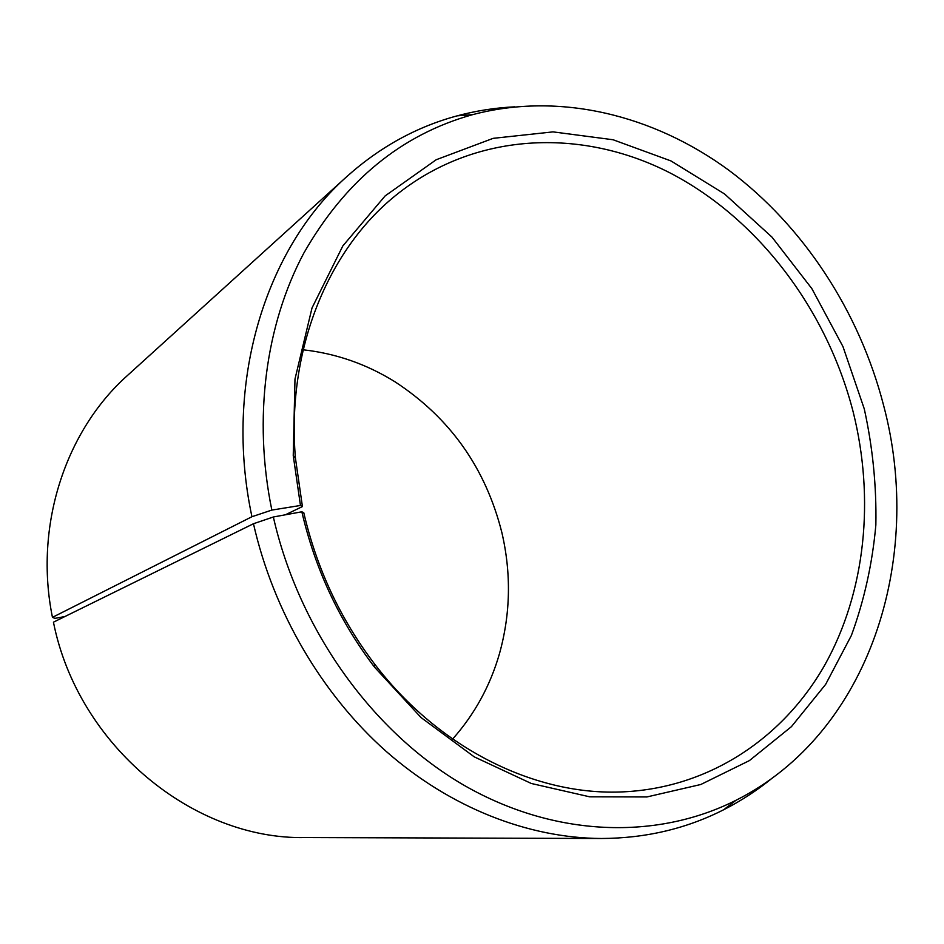 <?xml version="1.0" encoding="UTF-8"?>
<svg xmlns="http://www.w3.org/2000/svg" width="944" height="944" viewBox="0 0 944 944"><rect width="100%" height="100%" fill="white"/><g stroke="black" fill="none" stroke-linecap="round" stroke-linejoin="round"><path stroke-width="1.42" d="M452.636 739.046C474.631 714.254 490.243 685.769 499.494 653.59C510.551 613.777 511.353 573.468 501.889 532.664C485.653 468.106 450.076 417.862 395.158 381.907C366.756 364.195 336.088 353.493 303.154 349.787M253.464 523.731C273.489 611.83 321.975 694.359 386.179 751.389C450.677 808.064 528.534 838.083 601.363 838.496L305.113 837.552C193.532 839.912 78.022 745.736 53.442 622.179L253.464 523.731L273.347 516.993L301.844 511.79L303.779 512.722C316.759 568.548 340.324 618.922 374.461 663.844C439.503 749.383 536.865 796.37 623.854 791.827C710.136 787.567 783.603 737.535 824.855 664.895C865.707 591.687 874.84 498.821 853.199 412.044C827.074 310.139 758.775 218.973 669.945 172.87C581.233 127.44 473.971 131.676 395.029 195.974C327.356 250.821 286.469 350.897 295.413 457.982L302.434 506.562L285.324 514.81M301.844 511.79C315.178 569.173 339.392 620.951 374.497 667.113L421.095 717.593L474.218 756.84L531.283 783.473L589.681 796.819L646.911 796.948L700.79 784.499L749.442 760.581L791.426 726.656L825.646 684.376L851.37 635.489C864.267 600.254 872.421 563.415 875.855 524.982C876.598 486.172 872.74 447.491 864.291 408.953L842.968 346.601L811.864 288.64L771.98 237.109L724.52 193.933L670.96 160.928L613.081 139.759L553.007 131.877L493.146 138.343L436.222 159.725L385.128 195.915L342.814 245.959L312.016 307.968L294.988 379.063L293.242 455.539L300.463 505.465L302.434 506.562M273.347 516.993C299.083 630.45 373.175 732.78 464.295 785.432C555.721 837.8 657.626 839.877 736.037 800.264C869.66 733.11 924.447 558.801 883.608 405.413C859.453 311.874 803.828 226.171 728.803 170.215C653.578 115.015 559.627 91.686 472.732 114.625C401.507 134.461 345.185 180.658 303.767 253.204C265.63 324.913 252.945 418.404 271.848 510.079L300.463 505.465M601.363 838.496C645.625 838.296 686.406 828.702 723.706 809.728C741.182 800.831 757.454 790.211 772.522 777.868M64.829 616.574L54.929 618.367L52.451 617.352L251.942 516.722L271.848 510.079M514.834 106.825C495.364 107.746 476.165 110.755 457.238 115.829C416.823 126.708 380.113 146.875 347.085 176.351L127.617 375.346C65.525 430.535 33.831 525.855 52.451 617.352M347.085 176.351C265.24 248.65 223.386 383.347 251.942 516.722M295.413 457.982L293.242 455.539M736.037 800.264L723.706 809.728M472.732 114.625L457.238 115.829M374.461 663.844L374.497 667.113"/></g></svg>

